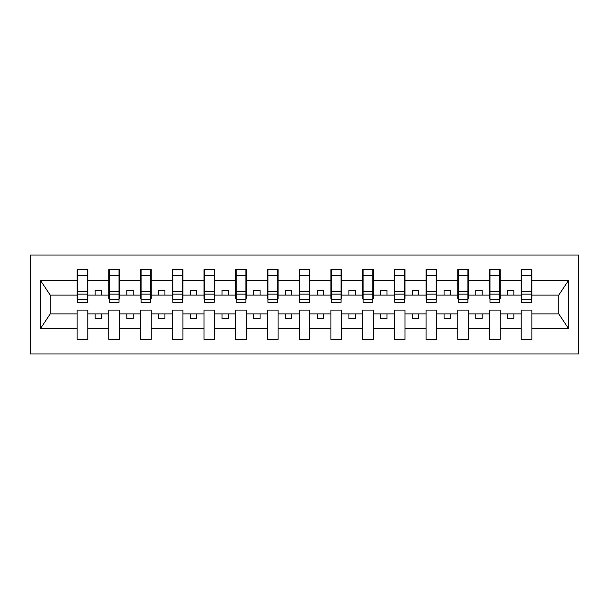 <?xml version="1.0" encoding="UTF-8"?>
<svg xmlns="http://www.w3.org/2000/svg" width="609" height="609" viewBox="0 0 609 609"><rect width="100%" height="100%" fill="white"/><g stroke="black" fill="none" stroke-linecap="round" stroke-linejoin="round"><path stroke-width="0.91" d="M30.45 353.981L578.55 353.981L578.55 255.019L30.45 255.019L30.45 353.981M531.352 298.92L531.863 298.92L531.863 295.114L558.765 295.114L568.501 280.46L568.501 328.54L531.863 328.54L531.863 310.08L521.205 310.08L521.205 313.886L500.141 313.886L500.141 310.08L489.484 310.08L489.484 313.886L468.42 313.886L468.42 310.08L457.762 310.08L457.762 313.886L436.706 313.886L436.706 310.08L426.049 310.08L426.049 313.886L404.985 313.886L404.985 310.08L394.327 310.08L394.327 313.886L373.264 313.886L373.264 310.08L362.606 310.08L362.606 313.886L341.55 313.886L341.55 310.08L330.893 310.08L330.893 313.886L309.829 313.886L309.829 310.08L299.171 310.08L299.171 313.886L278.107 313.886L278.107 310.08L267.45 310.08L267.45 313.886L246.394 313.886L246.394 310.08L235.736 310.08L235.736 313.886L214.672 313.886L214.672 310.08L204.015 310.08L204.015 313.886L182.951 313.886L182.951 310.08L172.294 310.08L172.294 313.886L151.238 313.886L151.238 310.08L140.58 310.08L140.58 313.886L119.516 313.886L119.516 310.08L108.859 310.08L108.859 313.886L87.795 313.886L87.795 310.08L77.137 310.08L77.137 313.886L50.235 313.886L40.498 328.54L40.498 280.46L50.235 295.114L77.137 295.114L77.137 280.46L40.498 280.46M531.863 328.54L531.863 339.388L521.205 339.388L521.205 313.886M521.205 328.54L500.141 328.54L500.141 339.388L489.484 339.388L489.484 313.886M500.141 328.54L500.141 313.886M489.484 328.54L468.42 328.54L468.42 339.388L457.762 339.388L457.762 313.886M468.42 328.54L468.42 313.886M457.762 328.54L436.706 328.54L436.706 339.388L426.049 339.388L426.049 313.886M436.706 328.54L436.706 313.886M426.049 328.54L404.985 328.54L404.985 339.388L394.327 339.388L394.327 313.886M404.985 328.54L404.985 313.886M394.327 328.54L373.264 328.54L373.264 339.388L362.606 339.388L362.606 313.886M373.264 328.54L373.264 313.886M362.606 328.54L341.55 328.54L341.55 339.388L330.893 339.388L330.893 313.886M341.55 328.54L341.55 313.886M330.893 328.54L309.829 328.54L309.829 339.388L299.171 339.388L299.171 313.886M309.829 328.54L309.829 313.886M299.171 328.54L278.107 328.54L278.107 339.388L267.45 339.388L267.45 313.886M278.107 328.54L278.107 313.886M267.45 328.54L246.394 328.54L246.394 339.388L235.736 339.388L235.736 313.886M246.394 328.54L246.394 313.886M235.736 328.54L214.672 328.54L214.672 339.388L204.015 339.388L204.015 313.886M214.672 328.54L214.672 313.886M204.015 328.54L182.951 328.54L182.951 339.388L172.294 339.388L172.294 313.886M182.951 328.54L182.951 313.886M172.294 328.54L151.238 328.54L151.238 339.388L140.58 339.388L140.58 313.886M151.238 328.54L151.238 313.886M140.58 328.54L119.516 328.54L119.516 339.388L108.859 339.388L108.859 313.886M119.516 328.54L119.516 313.886M521.707 299.392L531.352 299.392L531.352 302.346L521.707 302.346L521.707 269.612L521.205 269.612L521.205 280.46L500.141 280.46L500.141 298.92L499.631 298.92M521.707 298.92L521.205 298.92L521.205 280.46M489.994 299.392L499.631 299.392L499.631 302.346L489.994 302.346L489.994 269.612L489.484 269.612L489.484 280.46L468.42 280.46L468.42 298.92L467.918 298.92M489.994 298.92L489.484 298.92L489.484 280.46M458.272 299.392L467.918 299.392L467.918 302.346L458.272 302.346L458.272 269.612L457.762 269.612L457.762 280.46L436.706 280.46L436.706 298.92L436.196 298.92M458.272 298.92L457.762 298.92L457.762 280.46M426.551 299.392L436.196 299.392L436.196 302.346L426.551 302.346L426.551 269.612L426.049 269.612L426.049 280.46L404.985 280.46L404.985 298.92L404.475 298.92M426.551 298.92L426.049 298.92L426.049 280.46M394.838 299.392L404.475 299.392L404.475 302.346L394.838 302.346L394.838 269.612L394.327 269.612L394.327 280.46L373.264 280.46L373.264 298.92L372.761 298.92M394.838 298.92L394.327 298.92L394.327 280.46M363.116 299.392L372.761 299.392L372.761 302.346L363.116 302.346L363.116 269.612L362.606 269.612L362.606 280.46L341.55 280.46L341.55 298.92L341.04 298.92M363.116 298.92L362.606 298.92L362.606 280.46M331.395 299.392L341.04 299.392L341.04 302.346L331.395 302.346L331.395 269.612L330.893 269.612L330.893 280.46L309.829 280.46L309.829 298.92L309.319 298.92M331.395 298.92L330.893 298.92L330.893 280.46M299.681 299.392L309.319 299.392L309.319 302.346L299.681 302.346L299.681 269.612L299.171 269.612L299.171 280.46L278.107 280.46L278.107 298.92L277.605 298.92M299.681 298.92L299.171 298.92L299.171 280.46M267.96 299.392L277.605 299.392L277.605 302.346L267.96 302.346L267.96 269.612L267.45 269.612L267.45 280.46L246.394 280.46L246.394 298.92L245.884 298.92M267.96 298.92L267.45 298.92L267.45 280.46M236.239 299.392L245.884 299.392L245.884 302.346L236.239 302.346L236.239 269.612L235.736 269.612L235.736 280.46L214.672 280.46L214.672 298.92L214.162 298.92M236.239 298.92L235.736 298.92L235.736 280.46M204.525 299.392L214.162 299.392L214.162 302.346L204.525 302.346L204.525 269.612L204.015 269.612L204.015 280.46L182.951 280.46L182.951 298.92L182.449 298.92M204.525 298.92L204.015 298.92L204.015 280.46M172.804 299.392L182.449 299.392L182.449 302.346L172.804 302.346L172.804 269.612L172.294 269.612L172.294 280.46L151.238 280.46L151.238 298.92L150.727 298.92M172.804 298.92L172.294 298.92L172.294 280.46M141.082 299.392L150.727 299.392L150.727 302.346L141.082 302.346L141.082 269.612L140.58 269.612L140.58 280.46L119.516 280.46L119.516 298.92L119.006 298.92M141.082 298.92L140.58 298.92L140.58 280.46M109.369 299.392L119.006 299.392L119.006 302.346L109.369 302.346L109.369 269.612L108.859 269.612L108.859 280.46L87.795 280.46L87.795 269.612L87.293 269.612L87.293 302.346L77.647 302.346L77.647 294.132L87.293 294.132M109.369 298.92L108.859 298.92L108.859 280.46M108.859 328.54L87.795 328.54L87.795 339.388L77.137 339.388L77.137 313.886M87.795 328.54L87.795 313.886M77.647 294.132L77.647 269.612L77.137 269.612L77.137 280.46M77.137 295.114L77.137 298.92L77.647 298.92M531.863 295.114L531.863 269.612L531.352 269.612L531.352 299.392M489.484 269.612L500.141 269.612L500.141 280.46M457.762 269.612L468.42 269.612L468.42 280.46M426.049 269.612L436.706 269.612L436.706 280.46M394.327 269.612L404.985 269.612L404.985 280.46M362.606 269.612L373.264 269.612L373.264 280.46M330.893 269.612L341.55 269.612L341.55 280.46M299.171 269.612L309.829 269.612L309.829 280.46M267.45 269.612L278.107 269.612L278.107 280.46M235.736 269.612L246.394 269.612L246.394 280.46M204.015 269.612L214.672 269.612L214.672 280.46M172.294 269.612L182.951 269.612L182.951 280.46M140.58 269.612L151.238 269.612L151.238 280.46M108.859 269.612L119.516 269.612L119.516 280.46M568.501 280.46L531.863 280.46M77.137 328.54L40.498 328.54M77.137 269.612L87.795 269.612M521.205 269.612L531.863 269.612M521.205 295.114L513.844 295.114L513.844 290.287L507.503 290.287L507.503 295.114L513.844 295.114M507.503 295.114L500.141 295.114M507.503 313.886L507.503 318.713L513.844 318.713L513.844 313.886M489.484 295.114L482.122 295.114L482.122 290.287L475.781 290.287L475.781 295.114L482.122 295.114M475.781 295.114L468.42 295.114M475.781 313.886L475.781 318.713L482.122 318.713L482.122 313.886M457.762 295.114L450.409 295.114L450.409 290.287L444.06 290.287L444.06 295.114L450.409 295.114M444.06 295.114L436.706 295.114M444.06 313.886L444.06 318.713L450.409 318.713L450.409 313.886M426.049 295.114L418.688 295.114L418.688 290.287L412.346 290.287L412.346 295.114L418.688 295.114M412.346 295.114L404.985 295.114M412.346 313.886L412.346 318.713L418.688 318.713L418.688 313.886M394.327 295.114L386.966 295.114L386.966 290.287L380.625 290.287L380.625 295.114L386.966 295.114M380.625 295.114L373.264 295.114M380.625 313.886L380.625 318.713L386.966 318.713L386.966 313.886M362.606 295.114L355.253 295.114L355.253 290.287L348.904 290.287L348.904 295.114L355.253 295.114M348.904 295.114L341.55 295.114M348.904 313.886L348.904 318.713L355.253 318.713L355.253 313.886M330.893 295.114L323.531 295.114L323.531 290.287L317.19 290.287L317.19 295.114L323.531 295.114M317.19 295.114L309.829 295.114M317.19 313.886L317.19 318.713L323.531 318.713L323.531 313.886M299.171 295.114L291.81 295.114L291.81 290.287L285.469 290.287L285.469 295.114L291.81 295.114M285.469 295.114L278.107 295.114M285.469 313.886L285.469 318.713L291.81 318.713L291.81 313.886M267.45 295.114L260.096 295.114L260.096 290.287L253.747 290.287L253.747 295.114L260.096 295.114M253.747 295.114L246.394 295.114M253.747 313.886L253.747 318.713L260.096 318.713L260.096 313.886M235.736 295.114L228.375 295.114L228.375 290.287L222.034 290.287L222.034 295.114L228.375 295.114M222.034 295.114L214.672 295.114M222.034 313.886L222.034 318.713L228.375 318.713L228.375 313.886M204.015 295.114L196.654 295.114L196.654 290.287L190.312 290.287L190.312 295.114L196.654 295.114M190.312 295.114L182.951 295.114M190.312 313.886L190.312 318.713L196.654 318.713L196.654 313.886M172.294 295.114L164.94 295.114L164.94 290.287L158.591 290.287L158.591 295.114L164.94 295.114M158.591 295.114L151.238 295.114M158.591 313.886L158.591 318.713L164.94 318.713L164.94 313.886M140.58 295.114L133.219 295.114L133.219 290.287L126.878 290.287L126.878 295.114L133.219 295.114M126.878 295.114L119.516 295.114M126.878 313.886L126.878 318.713L133.219 318.713L133.219 313.886M108.859 295.114L101.497 295.114L101.497 290.287L95.156 290.287L95.156 295.114L101.497 295.114M95.156 295.114L87.795 295.114L87.795 280.46M95.156 313.886L95.156 318.713L101.497 318.713L101.497 313.886M87.795 295.114L87.795 298.92L87.293 298.92M568.501 328.54L558.765 313.886L531.863 313.886M50.753 295.114L50.753 313.886M558.247 313.886L558.247 295.114M87.293 275.953L87.795 275.953M77.137 275.953L77.647 275.953M77.647 291.658L87.293 291.658M119.516 269.612L119.006 269.612L119.006 299.392M119.006 275.953L119.516 275.953M108.859 275.953L109.369 275.953M109.369 294.132L119.006 294.132M109.369 291.658L119.006 291.658M151.238 269.612L150.727 269.612L150.727 299.392M150.727 275.953L151.238 275.953M140.58 275.953L141.082 275.953M141.082 294.132L150.727 294.132M141.082 291.658L150.727 291.658M182.951 269.612L182.449 269.612L182.449 299.392M182.449 275.953L182.951 275.953M172.294 275.953L172.804 275.953M172.804 294.132L182.449 294.132M172.804 291.658L182.449 291.658M214.672 269.612L214.162 269.612L214.162 299.392M214.162 275.953L214.672 275.953M204.015 275.953L204.525 275.953M204.525 294.132L214.162 294.132M204.525 291.658L214.162 291.658M246.394 269.612L245.884 269.612L245.884 299.392M245.884 275.953L246.394 275.953M235.736 275.953L236.239 275.953M236.239 294.132L245.884 294.132M236.239 291.658L245.884 291.658M278.107 269.612L277.605 269.612L277.605 299.392M277.605 275.953L278.107 275.953M267.45 275.953L267.96 275.953M267.96 294.132L277.605 294.132M267.96 291.658L277.605 291.658M309.829 269.612L309.319 269.612L309.319 299.392M309.319 275.953L309.829 275.953M299.171 275.953L299.681 275.953M299.681 294.132L309.319 294.132M299.681 291.658L309.319 291.658M341.55 269.612L341.04 269.612L341.04 299.392M341.04 275.953L341.55 275.953M330.893 275.953L331.395 275.953M331.395 294.132L341.04 294.132M331.395 291.658L341.04 291.658M373.264 269.612L372.761 269.612L372.761 299.392M372.761 275.953L373.264 275.953M362.606 275.953L363.116 275.953M363.116 294.132L372.761 294.132M363.116 291.658L372.761 291.658M404.985 269.612L404.475 269.612L404.475 299.392M404.475 275.953L404.985 275.953M394.327 275.953L394.838 275.953M394.838 294.132L404.475 294.132M394.838 291.658L404.475 291.658M436.706 269.612L436.196 269.612L436.196 299.392M436.196 275.953L436.706 275.953M426.049 275.953L426.551 275.953M426.551 294.132L436.196 294.132M426.551 291.658L436.196 291.658M468.42 269.612L467.918 269.612L467.918 299.392M467.918 275.953L468.42 275.953M457.762 275.953L458.272 275.953M458.272 294.132L467.918 294.132M458.272 291.658L467.918 291.658M500.141 269.612L499.631 269.612L499.631 299.392M499.631 275.953L500.141 275.953M489.484 275.953L489.994 275.953M489.994 294.132L499.631 294.132M489.994 291.658L499.631 291.658M531.352 275.953L531.863 275.953M521.205 275.953L521.707 275.953M521.707 294.132L531.352 294.132M521.707 291.658L531.352 291.658M77.647 299.392L87.293 299.392M77.647 275.71L87.293 275.71M109.369 275.71L119.006 275.71M141.082 275.71L150.727 275.71M172.804 275.71L182.449 275.71M204.525 275.71L214.162 275.71M236.239 275.71L245.884 275.71M267.96 275.71L277.605 275.71M299.681 275.71L309.319 275.71M331.395 275.71L341.04 275.71M363.116 275.71L372.761 275.71M394.838 275.71L404.475 275.71M426.551 275.71L436.196 275.71M458.272 275.71L467.918 275.71M489.994 275.71L499.631 275.71M521.707 275.71L531.352 275.71"/></g></svg>
